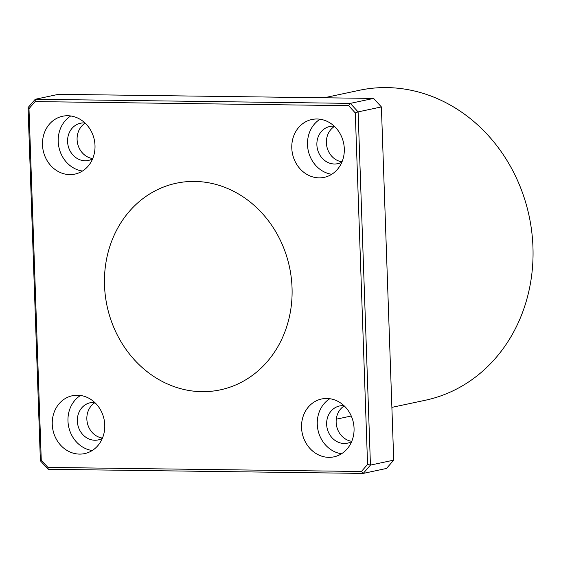 <?xml version="1.0" encoding="UTF-8"?>
<svg xmlns="http://www.w3.org/2000/svg" width="561" height="561" viewBox="0 0 561 561"><rect width="100%" height="100%" fill="white"/><g stroke="black" fill="none" stroke-linecap="round" stroke-linejoin="round"><path stroke-width="0.84" d="M47.909 467.418L41.262 460.153L28.983 108.687L35.14 101.59L35.259 99.269L58.54 94.318L373.598 98.42L381.389 106.927L393.724 460.139L386.515 468.449L363.233 473.407L370.442 465.09L358.107 111.884L350.309 103.371L35.259 99.269L28.05 107.586L40.385 460.791L48.176 469.298L363.233 473.407L361.41 471.499L47.909 467.418L48.176 469.298M94.942 402.665A19.011 16.788 -102 0 0 87.306 422.791A19.011 16.788 -102 0 0 102.474 438.078M85.181 123.175A19.011 16.788 -102 0 0 77.551 143.3A19.011 16.788 -102 0 0 92.712 158.588M334.482 126.421A19.011 16.788 -102 0 0 326.846 146.547A19.011 16.788 -102 0 0 342.014 161.834M344.244 405.912A19.011 16.788 -102 0 0 336.607 426.037A19.011 16.788 -102 0 0 351.768 441.325M41.262 460.153L40.385 460.791M28.983 108.687L28.05 107.586M35.14 101.59L348.64 105.671L350.309 103.371L373.598 98.42M348.64 105.671L355.295 112.936L358.107 111.884L381.389 106.927M355.295 112.936L367.567 464.403L370.442 465.09L393.724 460.139M367.567 464.403L361.41 471.499M201.946 391.669A105.636 93.266 78 0 1 105.328 295.675A105.636 93.266 78 0 1 176.301 183.223A105.636 93.266 78 0 1 289.504 267.141A105.636 93.266 78 0 1 220.249 389.867A105.636 93.266 78 0 1 201.946 391.669M79.536 454.101A29.579 26.115 78 0 1 52.482 427.223A29.579 26.115 78 0 1 72.355 395.736A29.579 26.115 78 0 1 104.051 419.235A29.579 26.115 78 0 1 84.662 453.597A29.579 26.115 78 0 1 79.536 454.101M69.774 174.611A29.579 26.115 78 0 1 42.72 147.732A29.579 26.115 78 0 1 62.594 116.246A29.579 26.115 78 0 1 94.29 139.745A29.579 26.115 78 0 1 74.901 174.106A29.579 26.115 78 0 1 69.774 174.611M319.076 177.858A29.579 26.115 78 0 1 292.022 150.979A29.579 26.115 78 0 1 311.895 119.493A29.579 26.115 78 0 1 343.591 142.992A29.579 26.115 78 0 1 324.195 177.353A29.579 26.115 78 0 1 319.076 177.858M328.83 457.348A29.579 26.115 78 0 1 301.776 430.469A29.579 26.115 78 0 1 321.649 398.983A29.579 26.115 78 0 1 353.346 422.482A29.579 26.115 78 0 1 333.956 456.843A29.579 26.115 78 0 1 328.83 457.348M329.812 398.717A29.579 26.115 -102 0 0 317.975 429.999A29.579 26.115 -102 0 0 341.516 453.772M344.026 405.708A19.011 16.788 -102 0 0 339.566 405.975A19.011 16.788 -102 0 0 326.79 426.213A19.011 16.788 -102 0 0 344.181 443.492A19.011 16.788 -102 0 0 347.476 443.169A19.011 16.788 -102 0 0 351.656 441.591M320.05 119.22A29.579 26.115 -102 0 0 308.22 150.509A29.579 26.115 -102 0 0 331.754 174.282M334.265 126.218A19.011 16.788 -102 0 0 329.805 126.484A19.011 16.788 -102 0 0 317.028 146.723A19.011 16.788 -102 0 0 334.419 164.001A19.011 16.788 -102 0 0 337.715 163.679A19.011 16.788 -102 0 0 341.901 162.101M70.749 115.98A29.579 26.115 -102 0 0 58.919 147.263A29.579 26.115 -102 0 0 82.46 171.035M84.97 122.971A19.011 16.788 -102 0 0 80.511 123.238A19.011 16.788 -102 0 0 67.734 143.476A19.011 16.788 -102 0 0 85.125 160.755A19.011 16.788 -102 0 0 88.421 160.432A19.011 16.788 -102 0 0 92.6 158.854M80.511 395.47A29.579 26.115 -102 0 0 68.68 426.753A29.579 26.115 -102 0 0 92.221 450.525M94.732 402.461A19.011 16.788 -102 0 0 90.265 402.728A19.011 16.788 -102 0 0 77.495 422.966A19.011 16.788 -102 0 0 94.886 440.245A19.011 16.788 -102 0 0 98.175 439.922A19.011 16.788 -102 0 0 102.361 438.344M391.88 407.363L425.266 400.266A158.454 139.906 -102 0 0 529.149 216.181A158.454 139.906 -102 0 0 359.349 90.293L324.16 97.775M336.277 419.193L351.263 416.003"/></g></svg>
